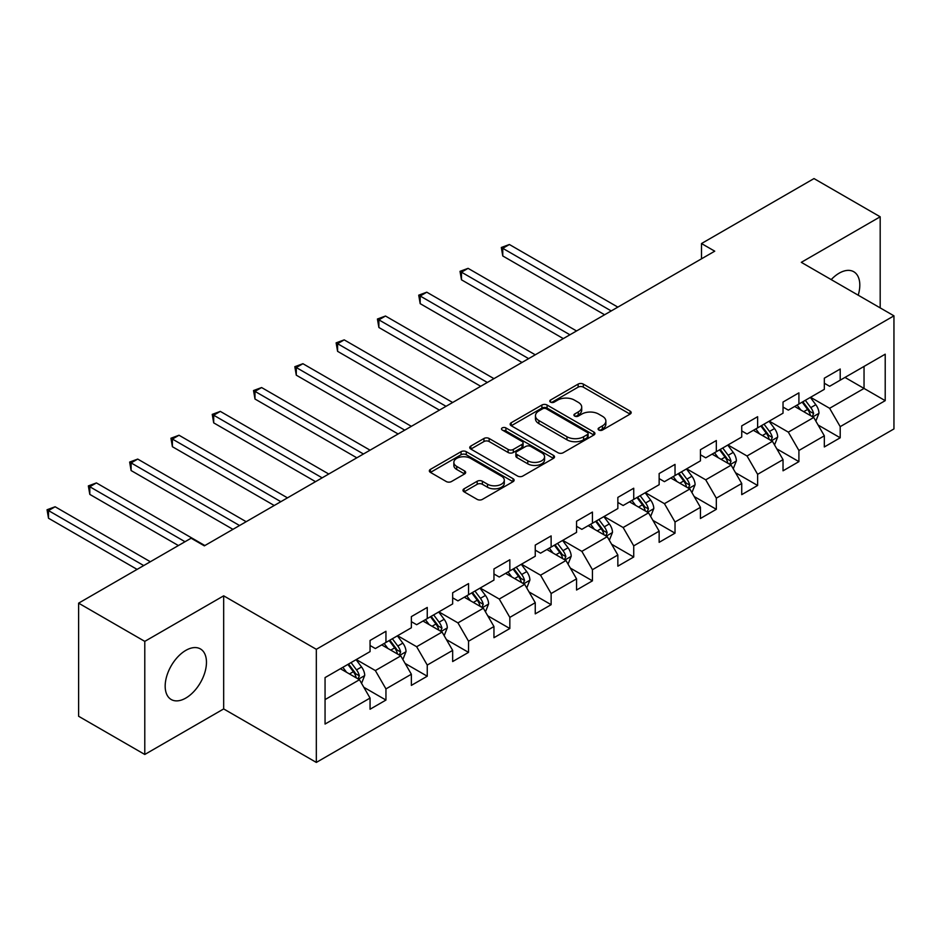 <?xml version="1.0" encoding="UTF-8"?>
<svg xmlns="http://www.w3.org/2000/svg" width="941" height="941" viewBox="0 0 941 941"><rect width="100%" height="100%" fill="white"/><g stroke="black" fill="none" stroke-linecap="round" stroke-linejoin="round"><path stroke-width="1.41" d="M598.864 430.037A2.576 1.482 0 0 0 602.499 430.037L630.105 414.099A3.67 2.117 0 0 0 631.176 412.605A3.67 2.117 0 0 0 630.105 411.099L583.338 384.104A3.67 2.117 0 0 0 578.139 384.104L550.532 400.043A2.576 1.482 0 0 0 549.779 401.089A2.576 1.482 0 0 0 550.532 402.136A2.576 1.482 0 0 0 554.167 402.136L557.742 400.078A11.762 6.787 0 0 1 574.363 400.078L578.268 402.325A11.762 6.787 0 0 1 581.714 407.124A11.762 6.787 0 0 1 578.268 411.923L574.692 413.993A2.576 1.482 0 0 0 573.939 415.04A2.576 1.482 0 0 0 574.692 416.087A2.576 1.482 0 0 0 578.327 416.087L581.903 414.028A11.762 6.787 0 0 1 598.535 414.028L602.428 416.275A11.762 6.787 0 0 1 605.875 421.074A11.762 6.787 0 0 1 602.428 425.885L598.864 427.943A2.576 1.482 0 0 0 598.111 428.99A2.576 1.482 0 0 0 598.864 430.037L598.864 427.943M185.812 698.069A29.206 16.856 120 0 0 204.891 672.345A29.206 16.856 120 0 0 200.421 648.937A29.206 16.856 120 0 0 185.812 650.384A29.206 16.856 120 0 0 166.745 676.12A29.206 16.856 120 0 0 171.215 699.516A29.206 16.856 120 0 0 185.812 698.069M858.216 295.192A29.206 16.856 120 0 0 853.758 271.737A29.206 16.856 120 0 0 839.149 273.184A29.206 16.856 120 0 0 831.209 279.606M464.066 488.814A3.67 2.117 0 0 0 462.984 490.308A3.67 2.117 0 0 0 464.066 491.814L477.193 499.389A3.67 2.117 0 0 0 482.38 499.389L513.045 481.686A3.67 2.117 0 0 0 514.127 480.181A3.67 2.117 0 0 0 513.045 478.687L466.277 451.68A3.67 2.117 0 0 0 461.078 451.68L430.413 469.383A3.67 2.117 0 0 0 429.343 470.888A3.67 2.117 0 0 0 430.413 472.382L446.269 481.533A3.67 2.117 0 0 0 451.468 481.533L464.583 473.958A3.67 2.117 0 0 0 465.666 472.464A3.67 2.117 0 0 0 464.583 470.959L456.726 466.418A9.833 5.67 0 0 1 453.844 462.407A9.833 5.67 0 0 1 459.914 457.161A9.833 5.67 0 0 1 470.629 458.396L501.424 476.17A9.833 5.67 0 0 1 504.294 480.181A9.833 5.67 0 0 1 498.224 485.427A9.833 5.67 0 0 1 487.52 484.203L482.38 481.239A3.67 2.117 0 0 0 477.193 481.239L464.066 488.814L464.066 491.814M223.676 595.829L144.785 641.374L78.609 603.157L78.609 716.266L144.785 754.47L223.676 708.926L316.329 762.422L316.329 649.314L223.676 595.829L223.676 708.926M880.188 307.883L880.188 216.795L801.297 262.339L893.95 315.835L316.329 649.314M880.188 216.795L814 178.578L701.492 243.543L701.492 258.822M78.609 603.157L191.117 538.205L204.35 545.851L714.737 251.176L701.492 243.543M558.001 452.727A3.67 2.117 0 0 0 563.2 452.727L593.853 435.024A3.67 2.117 0 0 0 594.935 433.53A3.67 2.117 0 0 0 593.853 432.025L547.086 405.03A3.67 2.117 0 0 0 541.887 405.03L511.222 422.732A3.67 2.117 0 0 0 510.151 424.226A3.67 2.117 0 0 0 511.222 425.732L558.001 452.727M503.294 430.602A2.576 1.482 0 0 1 505.905 430.966L553.402 458.385L522.784 476.064A3.67 2.117 0 0 1 517.597 476.064L470.818 449.057L470.818 446.058A3.67 2.117 0 0 0 469.747 447.551A3.67 2.117 0 0 0 470.818 449.057M470.818 446.058L483.945 438.482A3.67 2.117 0 0 1 489.144 438.482L508.105 449.433A3.67 2.117 0 0 0 513.304 449.433L522.008 444.411A3.67 2.117 0 0 0 523.09 442.905A3.67 2.117 0 0 0 522.008 441.411L502.259 430.002A2.576 1.482 0 0 1 501.506 428.955A2.576 1.482 0 0 1 503.094 427.579A2.576 1.482 0 0 1 505.905 427.908L553.449 455.362A3.67 2.117 0 0 1 554.531 456.856A3.67 2.117 0 0 1 553.449 458.361L553.449 455.362M316.329 762.422L893.95 428.931L893.95 315.835M363.849 687.295L385.951 700.057L385.951 688.906L411.358 674.227L411.358 685.389L427.249 676.214L427.249 665.064L452.656 650.384L452.656 661.547L468.536 652.372L468.536 641.221L493.954 626.541L493.954 637.704L509.834 628.529L509.834 617.378L535.253 602.699L535.253 613.861L551.132 604.687L551.132 593.536L576.551 578.856L576.551 590.019L592.43 580.844L592.43 569.693L617.849 555.014L617.849 566.176L633.728 557.001L633.728 545.851L659.147 531.171L659.147 542.334L675.026 533.159L675.026 522.008L700.433 507.328L700.433 518.491L716.324 509.316L716.324 498.165L741.731 483.486L741.731 494.648L757.623 485.474L757.623 474.323L783.03 459.643L783.03 470.806L798.909 461.631L798.909 450.48L824.328 435.812L824.328 446.963L840.207 437.788L840.207 426.638L885.21 400.654L885.21 354.192L864.038 366.414L864.038 388.433L885.21 400.654M385.951 700.057L370.06 709.232L370.06 698.069L325.057 724.052L325.057 677.591L370.06 651.607L370.06 640.456L385.951 631.282L385.951 642.444L411.358 627.765L411.358 616.614L427.249 607.439L427.249 618.602L452.656 603.922L452.656 592.771L468.536 583.596L468.536 594.759L493.954 580.079L493.954 568.929L509.834 559.754L509.834 570.916L535.253 556.237L535.253 545.086L551.132 535.911L551.132 547.074L576.551 532.394L576.551 521.243L592.43 512.069L592.43 523.231L617.849 508.552L617.849 497.401L633.728 488.226L633.728 499.389L659.147 484.709L659.147 473.558L675.026 464.384L675.026 475.546L700.433 460.867L700.433 449.716L716.324 440.541L716.324 451.704L741.731 437.024L741.731 425.873L757.623 416.698L757.623 427.861L783.03 413.181L783.03 402.03L798.909 392.856L798.909 404.018L824.328 389.339L824.328 378.188L840.207 369.013L840.207 380.176L885.21 354.192M381.717 644.891L400.772 655.889L375.353 670.568L356.298 659.559M370.06 645.502L375.353 648.549L385.951 642.444M375.353 670.568L385.951 688.906M400.772 655.889L411.358 674.227M423.003 621.048L442.07 632.046L416.651 646.726L397.596 635.716M411.358 621.66L416.651 624.706L427.249 618.602M416.651 646.726L427.249 665.064M442.07 632.046L452.656 650.384M464.301 597.206L483.368 608.204L457.949 622.883L438.894 611.873M452.656 597.817L457.949 600.864L468.536 594.759M457.949 622.883L468.536 641.221M483.368 608.204L493.954 626.541M505.599 573.363L524.666 584.361L499.248 599.041L480.192 588.031M493.954 573.975L499.248 577.021L509.834 570.916M499.248 599.041L509.834 617.378M524.666 584.361L535.253 602.699M546.897 549.52L565.964 560.518L540.546 575.198L521.49 564.188M535.253 550.132L540.546 553.179L551.132 547.074M540.546 575.198L551.132 593.536M565.964 560.518L576.551 578.856M588.196 525.678L607.251 536.676L581.844 551.355L562.777 540.346M576.551 526.29L581.844 529.336L592.43 523.231M581.844 551.355L592.43 569.693M607.251 536.676L617.849 555.014M629.494 501.835L648.549 512.833L623.142 527.513L604.075 516.503M617.849 502.447L623.142 505.493L633.728 499.389M623.142 527.513L633.728 545.851M648.549 512.833L659.147 531.171M670.792 477.993L689.847 488.991L664.44 503.67L645.373 492.661M659.147 478.604L664.44 481.663L675.026 475.546M664.44 503.67L675.026 522.008M689.847 488.991L700.433 507.328M712.09 454.15L731.145 465.148L705.726 479.828L686.671 468.818M700.433 454.762L705.726 457.82L716.324 451.704M705.726 479.828L716.324 498.165M731.145 465.148L741.731 483.486M753.376 430.308L772.443 441.305L747.025 455.985L727.969 444.975M741.731 430.919L747.025 433.977L757.623 427.861M747.025 455.985L757.623 474.323M772.443 441.305L783.03 459.643M794.675 406.465L813.742 417.463L788.323 432.142L769.268 421.133M783.03 407.077L788.323 410.135L798.909 404.018M788.323 432.142L798.909 450.48M813.742 417.463L824.328 435.812M844.971 377.423L864.038 388.433L829.621 408.3L810.566 397.29M824.328 383.234L829.621 386.292L840.207 380.176M829.621 408.3L840.207 426.638M144.785 641.374L144.785 754.47M325.057 699.598L359.474 679.731L340.419 668.733M359.474 679.731L370.06 698.069M818.105 425.026L840.207 437.788M776.807 448.869L798.909 461.631M735.509 472.711L757.623 485.474M694.223 496.554L716.324 509.316M652.925 520.397L675.026 533.159M611.626 544.239L633.728 557.001M570.328 568.082L592.43 580.844M529.03 591.924L551.132 604.687M487.732 615.767L509.834 628.529M446.434 639.609L468.536 652.372M405.136 663.452L427.249 676.214M599.888 430.402L602.428 428.931A11.762 6.787 0 0 0 605.875 424.132L605.875 421.074M581.714 407.124L581.714 410.182A11.762 6.787 0 0 1 578.268 414.981L575.727 416.451M630.058 414.134L583.338 387.151A3.67 2.117 0 0 0 578.139 387.151L551.555 402.501M593.853 432.025L593.853 435.024L547.086 408.088A3.67 2.117 0 0 0 541.887 408.088L511.281 425.755M587.36 434.577A2.576 1.482 0 0 0 588.113 433.53A2.576 1.482 0 0 0 587.36 432.484L546.309 408.782A2.576 1.482 0 0 0 542.663 408.782L538.899 410.946A11.762 6.787 0 0 0 535.453 415.757A11.762 6.787 0 0 0 538.899 420.556L566.964 436.753A11.762 6.787 0 0 0 583.596 436.753L587.36 434.577L587.36 437.636A2.576 1.482 0 0 0 588.113 436.589L588.113 433.53M535.453 415.757L535.453 418.804A11.762 6.787 0 0 0 538.899 423.615L538.899 420.556M587.36 437.636L583.596 439.812A11.762 6.787 0 0 1 566.964 439.812L538.899 423.615M470.865 449.08L483.945 441.541L483.945 438.482M523.09 442.905L523.09 445.963A3.67 2.117 0 0 1 522.008 447.457L513.304 452.492A3.67 2.117 0 0 1 508.105 452.492L489.144 441.541A3.67 2.117 0 0 0 483.945 441.541M527.795 460.796A9.833 5.67 0 0 0 538.499 462.031A9.833 5.67 0 0 0 544.568 456.785A9.833 5.67 0 0 0 541.698 452.774L530.842 446.505A3.67 2.117 0 0 0 525.643 446.505L516.938 451.527A3.67 2.117 0 0 0 515.868 453.033A3.67 2.117 0 0 0 516.938 454.538L527.795 460.796L527.795 463.854A9.833 5.67 0 0 0 538.499 465.077A9.833 5.67 0 0 0 544.568 459.843L544.568 456.785M515.868 453.033L515.868 456.091A3.67 2.117 0 0 0 516.938 457.585L516.938 454.538M527.795 463.854L516.938 457.585M504.294 480.181L504.294 483.239A9.833 5.67 0 0 1 498.224 488.485A9.833 5.67 0 0 1 487.52 487.25L482.38 484.297A3.67 2.117 0 0 0 477.193 484.297L464.113 491.837M453.844 462.407L453.844 465.466A9.833 5.67 0 0 0 456.726 469.477L456.726 466.418M464.583 470.959L464.583 473.958L456.726 469.477M512.998 481.71L466.277 454.738A3.67 2.117 0 0 0 461.078 454.738L430.46 472.417M815.835 421.086L818.976 413.158A9.916 5.728 -120 0 0 815.812 404.712L810.354 397.42M800.826 410.005L797.109 405.053M617.849 307.119L509.387 244.507L502.765 248.318L502.765 255.964L604.604 314.765M812.201 416.581L813.624 413.581A9.916 5.728 -120 0 0 810.789 407.606L805.32 400.313M802.838 401.748L808.895 409.841A5.058 2.917 60 0 1 809.813 411.382L813.624 413.581M802.144 402.148L807.601 409.441A9.916 5.728 60 0 1 810.448 415.416M502.765 255.964L501.318 247.483L611.227 310.942M501.318 247.483L509.387 244.507M774.537 444.928L777.678 437A9.916 5.728 -120 0 0 774.514 428.555L769.056 421.262M759.528 433.848L755.811 428.896M576.551 330.961L468.089 268.35L461.478 272.161L461.478 279.806L563.306 338.607M770.902 440.423L772.326 437.424A9.916 5.728 -120 0 0 769.491 431.449L764.021 424.156M761.54 425.591L767.597 433.683A5.058 2.917 60 0 1 768.515 435.224L772.326 437.424M760.846 425.991L766.315 433.283A9.916 5.728 60 0 1 769.15 439.259M461.478 279.806L460.02 271.326L569.928 334.784M460.02 271.326L468.089 268.35M733.239 468.771L736.391 460.843A9.916 5.728 -120 0 0 733.215 452.398L727.758 445.093M718.23 457.691L714.525 452.739M535.253 354.804L426.791 292.192L420.18 296.003L420.18 303.649L522.008 362.45M729.616 464.266L731.028 461.266A9.916 5.728 -120 0 0 728.193 455.291L722.723 447.998M720.241 449.433L726.299 457.526A5.058 2.917 60 0 1 727.217 459.067L731.028 461.266M719.547 449.833L725.017 457.126A9.916 5.728 60 0 1 727.852 463.101M420.18 303.649L418.721 295.168L528.63 358.627M418.721 295.168L426.791 292.192M691.941 492.614L695.093 484.686A9.916 5.728 -120 0 0 691.929 476.24L686.46 468.936M676.932 481.533L673.227 476.581M493.954 378.647L385.492 316.023L378.882 319.846L378.882 327.492L480.722 386.292M688.318 488.108L689.729 485.109A9.916 5.728 -120 0 0 686.895 479.134L681.425 471.841M678.943 473.276L685.001 481.369A5.058 2.917 60 0 1 685.918 482.909L689.729 485.109M678.249 473.676L683.719 480.969A9.916 5.728 60 0 1 686.554 486.944M378.882 327.492L377.423 319.011L487.332 382.469M377.423 319.011L385.492 316.023M650.643 516.456L653.795 508.528A9.916 5.728 -120 0 0 650.631 500.083L645.161 492.778M635.634 505.376L631.929 500.424M452.656 402.489L344.206 339.866L337.584 343.688L337.584 351.334L439.423 410.135M647.02 511.951L648.431 508.952A9.916 5.728 -120 0 0 645.597 502.976L640.139 495.684M637.645 497.119L643.715 505.211A5.058 2.917 60 0 1 644.632 506.752L648.431 508.952M636.951 497.518L642.421 504.811A9.916 5.728 60 0 1 645.255 510.787M337.584 351.334L336.125 342.853L446.034 406.312M336.125 342.853L344.206 339.866M609.345 540.299L612.497 532.371A9.916 5.728 -120 0 0 609.333 523.925L603.863 516.621M594.347 529.218L590.63 524.266M411.358 426.332L302.908 363.708L296.286 367.531L296.286 375.177L398.125 433.977M605.722 535.794L607.145 532.794A9.916 5.728 -120 0 0 604.298 526.819L598.841 519.526M596.347 520.961L602.416 529.054A5.058 2.917 60 0 1 603.334 530.595L607.145 532.794M595.665 521.361L601.123 528.654A9.916 5.728 60 0 1 603.969 534.629M296.286 375.177L294.827 366.696L404.748 430.155M294.827 366.696L302.908 363.708M568.046 564.141L571.199 556.213A9.916 5.728 -120 0 0 568.035 547.768L562.565 540.463M553.049 553.061L549.332 548.109M370.06 450.174L261.61 387.551L254.987 391.374L254.987 399.019L356.827 457.82M564.424 559.636L565.847 556.637A9.916 5.728 -120 0 0 563 550.661L557.543 543.369M555.049 544.804L561.118 552.896A5.058 2.917 60 0 1 562.036 554.437L565.847 556.637M554.367 545.204L559.824 552.496A9.916 5.728 60 0 1 562.671 558.472M254.987 399.019L253.529 390.539L363.449 453.997M253.529 390.539L261.61 387.551M526.748 587.984L529.901 580.056A9.916 5.728 -120 0 0 526.737 571.61L521.279 564.306M511.751 576.904L508.034 571.952M328.762 474.017L220.312 411.393L213.689 415.216L213.689 422.862L315.529 481.663M523.125 583.479L524.549 580.479A9.916 5.728 -120 0 0 521.702 574.504L516.244 567.211M513.762 568.646L519.82 576.739A5.058 2.917 60 0 1 520.738 578.28L524.549 580.479M513.068 569.046L518.526 576.339A9.916 5.728 60 0 1 521.373 582.314M213.689 422.862L212.243 414.381L322.151 477.84M212.243 414.381L220.312 411.393M485.462 611.826L488.602 603.899A9.916 5.728 -120 0 0 485.438 595.441L479.981 588.149M470.453 600.746L466.736 595.794M287.476 497.86L179.013 435.236L172.391 439.059L172.391 446.704L274.231 505.493M481.827 607.321L483.251 604.322A9.916 5.728 -120 0 0 480.416 598.347L474.946 591.054M472.464 592.489L478.522 600.581A5.058 2.917 60 0 1 479.44 602.122L483.251 604.322M471.77 592.889L477.228 600.182A9.916 5.728 60 0 1 480.075 606.157M172.391 446.704L170.944 438.224L280.853 501.682M170.944 438.224L179.013 435.236M444.164 635.669L447.304 627.741A9.916 5.728 -120 0 0 444.14 619.284L438.682 611.991M429.155 624.589L425.438 619.637M246.177 521.702L137.715 459.079L131.105 462.901L131.105 470.547L232.933 529.336M440.529 631.164L441.952 628.165A9.916 5.728 -120 0 0 439.118 622.189L433.648 614.896M431.166 616.331L437.224 624.424A5.058 2.917 60 0 1 438.141 625.965L441.952 628.165M430.472 616.731L435.942 624.024A9.916 5.728 60 0 1 438.777 630M131.105 470.547L129.646 462.066L239.555 525.525M129.646 462.066L137.715 459.079M402.866 659.512L406.018 651.584A9.916 5.728 -120 0 0 402.842 643.126L397.384 635.834M387.857 648.431L384.151 643.479M204.879 545.545L96.417 482.921L89.807 486.744L89.807 494.39L178.402 545.545M399.231 655.007L400.654 652.007A9.916 5.728 -120 0 0 397.82 646.032L392.35 638.739M389.868 640.174L395.926 648.267A5.058 2.917 60 0 1 396.843 649.808L400.654 652.007M389.174 640.574L394.644 647.867A9.916 5.728 60 0 1 397.478 653.842M89.807 494.39L88.348 485.909L185.024 541.722M88.348 485.909L96.417 482.921M361.567 683.354L364.72 675.426A9.916 5.728 -120 0 0 361.556 666.969L356.086 659.676M346.559 672.274L342.853 667.322M150.348 561.742L55.119 506.764L48.509 510.587L48.509 518.232L137.104 569.387M357.945 678.849L359.356 675.85A9.916 5.728 -120 0 0 356.521 669.874L351.052 662.582M348.57 664.017L354.628 672.109A5.058 2.917 60 0 1 355.545 673.65L359.356 675.85M347.876 664.417L353.345 671.709A9.916 5.728 60 0 1 356.18 677.685M48.509 518.232L47.05 509.751L143.726 565.565M47.05 509.751L55.119 506.764M602.428 428.931L602.428 425.885M574.692 416.087L574.692 413.993M578.268 414.981L578.268 411.923M550.532 402.136L550.532 400.043M578.139 387.151L578.139 384.104M583.338 387.151L583.338 384.104M630.105 414.099L630.105 411.099M511.222 425.732L511.222 422.732M541.887 408.088L541.887 405.03M547.086 408.088L547.086 405.03M566.964 439.812L566.964 436.753M583.596 439.812L583.596 436.753M489.144 441.541L489.144 438.482M508.105 452.492L508.105 449.433M513.304 452.492L513.304 449.433M522.008 447.457L522.008 444.411M505.905 430.966L505.905 427.908M477.193 484.297L477.193 481.239M482.38 484.297L482.38 481.239M487.52 487.25L487.52 484.203M430.413 472.382L430.413 469.383M461.078 454.738L461.078 451.68M466.277 454.738L466.277 451.68M513.045 481.686L513.045 478.687M812.765 416.898L818.917 413.346M810.789 407.606L815.812 404.712M803.732 411.688L807.601 409.441M771.467 440.741L777.619 437.189M769.491 431.449L774.514 428.555M762.433 435.53L766.315 433.283M730.169 464.583L736.321 461.031M728.193 455.291L733.215 452.398M721.135 459.373L725.017 457.126M688.871 488.426L695.023 484.874M686.895 479.134L691.929 476.24M679.837 483.215L683.719 480.969M647.573 512.269L653.724 508.716M645.597 502.976L650.631 500.083M638.539 507.058L642.421 504.811M606.275 536.111L612.426 532.559M604.298 526.819L609.333 523.925M597.241 530.9L601.123 528.654M564.976 559.954L571.14 556.402M563 550.661L568.035 547.768M555.943 554.743L559.824 552.496M523.678 583.796L529.842 580.244M521.702 574.504L526.737 571.61M514.645 578.586L518.526 576.339M482.392 607.639L488.544 604.087M480.416 598.347L485.438 595.441M473.358 602.428L477.228 600.182M441.094 631.482L447.246 627.929M439.118 622.189L444.14 619.284M432.06 626.271L435.942 624.024M399.796 655.324L405.947 651.772M397.82 646.032L402.842 643.126M390.762 650.113L394.644 647.867M358.497 679.167L364.649 675.614M356.521 669.874L361.556 666.969M349.464 673.956L353.345 671.709"/></g></svg>

